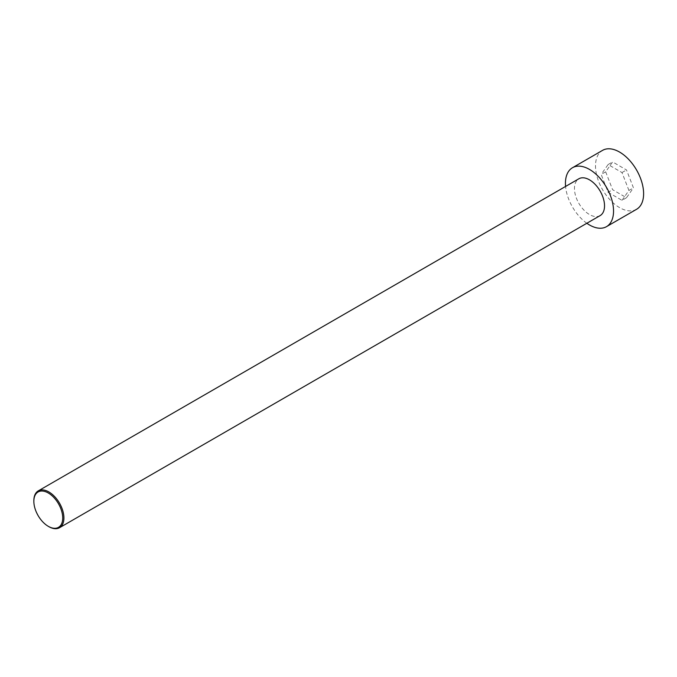 <?xml version="1.0" encoding="UTF-8"?>
<svg xmlns="http://www.w3.org/2000/svg" width="677" height="677" viewBox="0 0 677 677"><rect width="100%" height="100%" fill="white"/><g stroke="black" fill="none" stroke-linecap="round" stroke-linejoin="round"><path stroke-width="0.51" stroke-dasharray="3.38 2.54" d="M636.566 209.295A34.019 19.641 60 0 1 602.547 189.653A34.019 19.641 60 0 1 602.547 150.37M605.67 171.814L612.617 189.712L626.504 197.726L633.444 187.851L626.504 169.952L612.617 161.938L605.67 171.814L601.159 174.421L608.107 192.319L612.617 189.712M586.841 223.266A34.019 19.641 60 0 1 565.583 186.446M608.107 192.319L621.994 200.333L626.504 197.726M621.994 200.333L628.933 190.457L633.444 187.851M33.85 500.633A21.258 12.279 -120 0 0 48.879 526.672M600.118 215.608A21.258 12.279 60 0 1 578.86 203.328A21.258 12.279 60 0 1 578.86 178.779M628.933 190.457L621.994 172.559L608.107 164.536L601.159 174.421M621.994 172.559L626.504 169.952M608.107 164.536L612.617 161.938"/><path stroke-width="1.02" d="M565.583 186.446A34.019 19.641 60 0 1 572.48 167.735L602.547 150.37A34.019 19.641 60 0 1 619.557 152.054A34.019 19.641 60 0 1 641.779 182.037A34.019 19.641 60 0 1 636.566 209.295L606.499 226.651A34.019 19.641 60 0 1 586.841 223.266M572.48 167.735A34.019 19.641 60 0 1 589.489 169.419A34.019 19.641 60 0 1 611.712 199.393A34.019 19.641 60 0 1 606.499 226.651M48.879 526.672L48.279 526.325L48.879 526.672A21.258 12.279 -120 0 0 59.517 527.721A21.258 12.279 -120 0 0 62.775 510.686A21.258 12.279 -120 0 0 48.879 491.951A21.258 12.279 -120 0 0 38.251 490.893A21.258 12.279 -120 0 0 33.85 500.633L33.85 501.327A20.412 11.78 -120 0 0 48.279 526.325A20.412 11.78 -120 0 0 62.716 517.99A20.412 11.78 -120 0 0 48.279 492.991A20.412 11.78 -120 0 0 33.85 501.327M38.251 490.893L578.86 178.779A21.258 12.279 60 0 1 589.489 179.837A21.258 12.279 60 0 1 603.385 198.564A21.258 12.279 60 0 1 600.118 215.608L59.517 527.721"/></g></svg>
